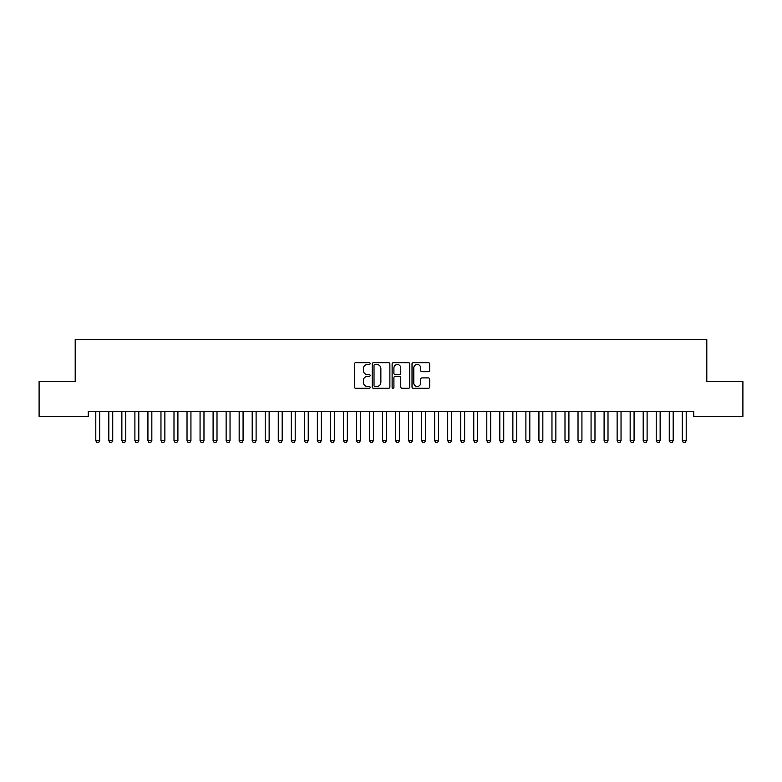 <?xml version="1.0" encoding="UTF-8"?>
<svg xmlns="http://www.w3.org/2000/svg" width="782" height="782" viewBox="0 0 782 782"><rect width="100%" height="100%" fill="white"/><g stroke="black" fill="none" stroke-linecap="round" stroke-linejoin="round"><path stroke-width="1.17" d="M370.15 363.581A0.899 0.899 0 0 0 369.251 362.682L355.663 362.682A1.281 1.281 0 0 0 354.383 363.962L354.383 386.992A1.281 1.281 0 0 0 355.663 388.273L369.251 388.273A0.899 0.899 0 0 0 370.15 387.373A0.899 0.899 0 0 0 369.251 386.484L367.491 386.484A4.096 4.096 0 0 1 363.395 382.388L363.395 380.463A4.096 4.096 0 0 1 367.491 376.377L369.251 376.377A0.899 0.899 0 0 0 370.15 375.477A0.899 0.899 0 0 0 369.251 374.578L367.491 374.578A4.096 4.096 0 0 1 363.395 370.492L363.395 368.566A4.096 4.096 0 0 1 367.491 364.471L369.251 364.471A0.899 0.899 0 0 0 370.15 363.581M428.389 371.704A1.281 1.281 0 0 0 429.67 370.424L429.67 363.962A1.281 1.281 0 0 0 428.389 362.682L413.297 362.682A1.281 1.281 0 0 0 412.016 363.962L412.016 386.992A1.281 1.281 0 0 0 413.297 388.273L428.389 388.273A1.281 1.281 0 0 0 429.67 386.992L429.67 379.192A1.281 1.281 0 0 0 428.389 377.911L421.928 377.911A1.281 1.281 0 0 0 420.648 379.192L420.648 383.053A3.421 3.421 0 0 1 417.226 386.484A3.421 3.421 0 0 1 413.805 383.053L413.805 367.902A3.421 3.421 0 0 1 417.226 364.471A3.421 3.421 0 0 1 420.648 367.902L420.648 370.424A1.281 1.281 0 0 0 421.928 371.704L428.389 371.704M693.761 411.322L88.239 411.322L88.239 416.532L39.1 416.532L39.1 381.342L75.199 381.342L75.199 339.632L706.801 339.632L706.801 381.342L742.9 381.342L742.9 416.532L693.761 416.532L693.761 411.322M389.876 363.962A1.281 1.281 0 0 0 388.605 362.682L373.503 362.682A1.281 1.281 0 0 0 372.222 363.962L372.222 386.992A1.281 1.281 0 0 0 373.503 388.273L388.605 388.273A1.281 1.281 0 0 0 389.876 386.992L389.876 363.962M393.395 362.682L408.497 362.682A1.281 1.281 0 0 1 409.778 363.962L409.778 386.992A1.281 1.281 0 0 1 408.497 388.273L402.036 388.273A1.281 1.281 0 0 1 400.755 386.992L400.755 377.647A1.281 1.281 0 0 0 399.475 376.377L395.193 376.377A1.281 1.281 0 0 0 393.913 377.647L393.913 387.373A0.899 0.899 0 0 1 393.014 388.273A0.899 0.899 0 0 1 392.124 387.373L392.124 363.962A1.281 1.281 0 0 1 393.395 362.682M374.91 364.471A0.899 0.899 0 0 0 374.021 365.37L374.021 385.585A0.899 0.899 0 0 0 374.91 386.484L376.768 386.484A4.096 4.096 0 0 0 380.863 382.388L380.863 368.566A4.096 4.096 0 0 0 376.768 364.471L374.91 364.471M400.755 367.96A3.421 3.421 0 0 0 397.334 364.539A3.421 3.421 0 0 0 393.913 367.96L393.913 373.307A1.281 1.281 0 0 0 395.193 374.578L399.475 374.578A1.281 1.281 0 0 0 400.755 373.307L400.755 367.96M95.648 411.322L95.736 411.606A1.3 1.3 -179.3 0 1 95.795 411.997L95.795 440.667L99.705 440.667L99.705 411.997A1.3 1.3 -179.3 0 1 99.764 411.606L99.852 411.322M99.705 440.667L98.728 442.368L96.773 442.368L95.795 440.667M108.678 411.322L108.766 411.606A1.3 1.3 -179.3 0 1 108.825 411.997L108.825 440.667L112.735 440.667L112.735 411.997A1.3 1.3 -179.3 0 1 112.804 411.606L112.891 411.322M112.735 440.667L111.758 442.368L109.803 442.368L108.825 440.667M121.709 411.322L121.796 411.606A1.3 1.3 -179.3 0 1 121.865 411.997L121.865 440.667L125.775 440.667L125.775 411.997A1.3 1.3 -179.3 0 1 125.834 411.606L125.922 411.322M125.775 440.667L124.797 442.368L122.842 442.368L121.865 440.667M134.748 411.322L134.836 411.606A1.3 1.3 -179.3 0 1 134.895 411.997L134.895 440.667L138.805 440.667L138.805 411.997A1.3 1.3 -179.3 0 1 138.864 411.606L138.952 411.322M138.805 440.667L137.828 442.368L135.873 442.368L134.895 440.667M147.778 411.322L147.866 411.606A1.3 1.3 -179.3 0 1 147.925 411.997L147.925 440.667L151.835 440.667L151.835 411.997A1.3 1.3 -179.3 0 1 151.904 411.606L151.991 411.322M151.835 440.667L150.858 442.368L148.903 442.368L147.925 440.667M160.809 411.322L160.897 411.606A1.3 1.3 -179.3 0 1 160.965 411.997L160.965 440.667L164.875 440.667L164.875 411.997A1.3 1.3 -179.3 0 1 164.934 411.606L165.022 411.322M164.875 440.667L163.897 442.368L161.942 442.368L160.965 440.667M173.848 411.322L173.936 411.606A1.3 1.3 -179.3 0 1 173.995 411.997L173.995 440.667L177.905 440.667L177.905 411.997A1.3 1.3 -179.3 0 1 177.964 411.606L178.052 411.322M177.905 440.667L176.928 442.368L174.972 442.368L173.995 440.667M186.878 411.322L186.966 411.606A1.3 1.3 -179.3 0 1 187.025 411.997L187.025 440.667L190.935 440.667L190.935 411.997A1.3 1.3 -179.3 0 1 191.004 411.606L191.091 411.322M190.935 440.667L189.958 442.368L188.003 442.368L187.025 440.667M199.909 411.322L199.996 411.606A1.3 1.3 -179.3 0 1 200.065 411.997L200.065 440.667L203.975 440.667L203.975 411.997A1.3 1.3 -179.3 0 1 204.034 411.606L204.122 411.322M203.975 440.667L202.997 442.368L201.042 442.368L200.065 440.667M212.948 411.322L213.036 411.606A1.3 1.3 -179.3 0 1 213.095 411.997L213.095 440.667L217.005 440.667L217.005 411.997A1.3 1.3 -179.3 0 1 217.064 411.606L217.152 411.322M217.005 440.667L216.028 442.368L214.073 442.368L213.095 440.667M225.978 411.322L226.066 411.606A1.3 1.3 -179.3 0 1 226.125 411.997L226.125 440.667L230.035 440.667L230.035 411.997A1.3 1.3 -179.3 0 1 230.104 411.606L230.191 411.322M230.035 440.667L229.058 442.368L227.103 442.368L226.125 440.667M239.009 411.322L239.096 411.606A1.3 1.3 -179.3 0 1 239.165 411.997L239.165 440.667L243.075 440.667L243.075 411.997A1.3 1.3 -179.3 0 1 243.134 411.606L243.222 411.322M243.075 440.667L242.097 442.368L240.142 442.368L239.165 440.667M252.048 411.322L252.136 411.606A1.3 1.3 -179.3 0 1 252.195 411.997L252.195 440.667L256.105 440.667L256.105 411.997A1.3 1.3 -179.3 0 1 256.164 411.606L256.252 411.322M256.105 440.667L255.127 442.368L253.173 442.368L252.195 440.667M265.078 411.322L265.166 411.606A1.3 1.3 -179.3 0 1 265.225 411.997L265.225 440.667L269.135 440.667L269.135 411.997A1.3 1.3 -179.3 0 1 269.203 411.606L269.291 411.322M269.135 440.667L268.158 442.368L266.203 442.368L265.225 440.667M278.109 411.322L278.197 411.606A1.3 1.3 -179.3 0 1 278.265 411.997L278.265 440.667L282.175 440.667L282.175 411.997A1.3 1.3 -179.3 0 1 282.234 411.606L282.322 411.322M282.175 440.667L281.197 442.368L279.242 442.368L278.265 440.667M291.148 411.322L291.236 411.606A1.3 1.3 -179.3 0 1 291.295 411.997L291.295 440.667L295.205 440.667L295.205 411.997A1.3 1.3 -179.3 0 1 295.264 411.606L295.352 411.322M295.205 440.667L294.228 442.368L292.273 442.368L291.295 440.667M304.178 411.322L304.266 411.606A1.3 1.3 -179.3 0 1 304.325 411.997L304.325 440.667L308.235 440.667L308.235 411.997A1.3 1.3 -179.3 0 1 308.303 411.606L308.391 411.322M308.235 440.667L307.258 442.368L305.303 442.368L304.325 440.667M317.209 411.322L317.297 411.606A1.3 1.3 -179.3 0 1 317.365 411.997L317.365 440.667L321.275 440.667L321.275 411.997A1.3 1.3 -179.3 0 1 321.334 411.606L321.422 411.322M321.275 440.667L320.297 442.368L318.342 442.368L317.365 440.667M330.248 411.322L330.336 411.606A1.3 1.3 -179.3 0 1 330.395 411.997L330.395 440.667L334.305 440.667L334.305 411.997A1.3 1.3 -179.3 0 1 334.364 411.606L334.452 411.322M334.305 440.667L333.327 442.368L331.373 442.368L330.395 440.667M343.278 411.322L343.366 411.606A1.3 1.3 -179.3 0 1 343.425 411.997L343.425 440.667L347.335 440.667L347.335 411.997A1.3 1.3 -179.3 0 1 347.404 411.606L347.491 411.322M347.335 440.667L346.358 442.368L344.403 442.368L343.425 440.667M356.309 411.322L356.397 411.606A1.3 1.3 -179.3 0 1 356.465 411.997L356.465 440.667L360.375 440.667L360.375 411.997A1.3 1.3 -179.3 0 1 360.434 411.606L360.522 411.322M360.375 440.667L359.397 442.368L357.442 442.368L356.465 440.667M369.348 411.322L369.436 411.606A1.3 1.3 -179.3 0 1 369.495 411.997L369.495 440.667L373.405 440.667L373.405 411.997A1.3 1.3 -179.3 0 1 373.464 411.606L373.552 411.322M373.405 440.667L372.428 442.368L370.473 442.368L369.495 440.667M382.378 411.322L382.466 411.606A1.3 1.3 -179.3 0 1 382.525 411.997L382.525 440.667L386.435 440.667L386.435 411.997A1.3 1.3 -179.3 0 1 386.503 411.606L386.591 411.322M386.435 440.667L385.458 442.368L383.503 442.368L382.525 440.667M395.409 411.322L395.497 411.606A1.3 1.3 -179.3 0 1 395.565 411.997L395.565 440.667L399.475 440.667L399.475 411.997A1.3 1.3 -179.3 0 1 399.534 411.606L399.622 411.322M399.475 440.667L398.497 442.368L396.542 442.368L395.565 440.667M408.448 411.322L408.536 411.606A1.3 1.3 -179.3 0 1 408.595 411.997L408.595 440.667L412.505 440.667L412.505 411.997A1.3 1.3 -179.3 0 1 412.564 411.606L412.652 411.322M412.505 440.667L411.528 442.368L409.572 442.368L408.595 440.667M421.478 411.322L421.566 411.606A1.3 1.3 -179.3 0 1 421.625 411.997L421.625 440.667L425.535 440.667L425.535 411.997A1.3 1.3 -179.3 0 1 425.603 411.606L425.691 411.322M425.535 440.667L424.558 442.368L422.603 442.368L421.625 440.667M434.509 411.322L434.597 411.606A1.3 1.3 -179.3 0 1 434.665 411.997L434.665 440.667L438.575 440.667L438.575 411.997A1.3 1.3 -179.3 0 1 438.634 411.606L438.722 411.322M438.575 440.667L437.597 442.368L435.642 442.368L434.665 440.667M447.548 411.322L447.636 411.606A1.3 1.3 -179.3 0 1 447.695 411.997L447.695 440.667L451.605 440.667L451.605 411.997A1.3 1.3 -179.3 0 1 451.664 411.606L451.752 411.322M451.605 440.667L450.627 442.368L448.673 442.368L447.695 440.667M460.578 411.322L460.666 411.606A1.3 1.3 -179.3 0 1 460.725 411.997L460.725 440.667L464.635 440.667L464.635 411.997A1.3 1.3 -179.3 0 1 464.704 411.606L464.791 411.322M464.635 440.667L463.658 442.368L461.703 442.368L460.725 440.667M473.609 411.322L473.697 411.606A1.3 1.3 -179.3 0 1 473.765 411.997L473.765 440.667L477.675 440.667L477.675 411.997A1.3 1.3 -179.3 0 1 477.734 411.606L477.822 411.322M477.675 440.667L476.697 442.368L474.742 442.368L473.765 440.667M486.648 411.322L486.736 411.606A1.3 1.3 -179.3 0 1 486.795 411.997L486.795 440.667L490.705 440.667L490.705 411.997A1.3 1.3 -179.3 0 1 490.764 411.606L490.852 411.322M490.705 440.667L489.728 442.368L487.773 442.368L486.795 440.667M499.678 411.322L499.766 411.606A1.3 1.3 -179.3 0 1 499.825 411.997L499.825 440.667L503.735 440.667L503.735 411.997A1.3 1.3 -179.3 0 1 503.803 411.606L503.891 411.322M503.735 440.667L502.758 442.368L500.803 442.368L499.825 440.667M512.709 411.322L512.797 411.606A1.3 1.3 -179.3 0 1 512.865 411.997L512.865 440.667L516.775 440.667L516.775 411.997A1.3 1.3 -179.3 0 1 516.834 411.606L516.922 411.322M516.775 440.667L515.797 442.368L513.842 442.368L512.865 440.667M525.748 411.322L525.836 411.606A1.3 1.3 -179.3 0 1 525.895 411.997L525.895 440.667L529.805 440.667L529.805 411.997A1.3 1.3 -179.3 0 1 529.864 411.606L529.952 411.322M529.805 440.667L528.827 442.368L526.873 442.368L525.895 440.667M538.778 411.322L538.866 411.606A1.3 1.3 -179.3 0 1 538.925 411.997L538.925 440.667L542.835 440.667L542.835 411.997A1.3 1.3 -179.3 0 1 542.904 411.606L542.991 411.322M542.835 440.667L541.858 442.368L539.903 442.368L538.925 440.667M551.809 411.322L551.897 411.606A1.3 1.3 -179.3 0 1 551.965 411.997L551.965 440.667L555.875 440.667L555.875 411.997A1.3 1.3 -179.3 0 1 555.934 411.606L556.022 411.322M555.875 440.667L554.897 442.368L552.942 442.368L551.965 440.667M564.848 411.322L564.936 411.606A1.3 1.3 -179.3 0 1 564.995 411.997L564.995 440.667L568.905 440.667L568.905 411.997A1.3 1.3 -179.3 0 1 568.964 411.606L569.052 411.322M568.905 440.667L567.928 442.368L565.972 442.368L564.995 440.667M577.878 411.322L577.966 411.606A1.3 1.3 -179.3 0 1 578.025 411.997L578.025 440.667L581.935 440.667L581.935 411.997A1.3 1.3 -179.3 0 1 582.004 411.606L582.091 411.322M581.935 440.667L580.958 442.368L579.003 442.368L578.025 440.667M590.909 411.322L590.997 411.606A1.3 1.3 -179.3 0 1 591.065 411.997L591.065 440.667L594.975 440.667L594.975 411.997A1.3 1.3 -179.3 0 1 595.034 411.606L595.122 411.322M594.975 440.667L593.997 442.368L592.042 442.368L591.065 440.667M603.948 411.322L604.036 411.606A1.3 1.3 -179.3 0 1 604.095 411.997L604.095 440.667L608.005 440.667L608.005 411.997A1.3 1.3 -179.3 0 1 608.064 411.606L608.152 411.322M608.005 440.667L607.028 442.368L605.072 442.368L604.095 440.667M616.978 411.322L617.066 411.606A1.3 1.3 -179.3 0 1 617.125 411.997L617.125 440.667L621.035 440.667L621.035 411.997A1.3 1.3 -179.3 0 1 621.104 411.606L621.191 411.322M621.035 440.667L620.058 442.368L618.103 442.368L617.125 440.667M630.009 411.322L630.096 411.606A1.3 1.3 -179.3 0 1 630.165 411.997L630.165 440.667L634.075 440.667L634.075 411.997A1.3 1.3 -179.3 0 1 634.134 411.606L634.222 411.322M634.075 440.667L633.097 442.368L631.142 442.368L630.165 440.667M643.048 411.322L643.136 411.606A1.3 1.3 -179.3 0 1 643.195 411.997L643.195 440.667L647.105 440.667L647.105 411.997A1.3 1.3 -179.3 0 1 647.164 411.606L647.252 411.322M647.105 440.667L646.128 442.368L644.173 442.368L643.195 440.667M656.078 411.322L656.166 411.606A1.3 1.3 -179.3 0 1 656.225 411.997L656.225 440.667L660.135 440.667L660.135 411.997A1.3 1.3 -179.3 0 1 660.203 411.606L660.291 411.322M660.135 440.667L659.158 442.368L657.203 442.368L656.225 440.667M669.109 411.322L669.197 411.606A1.3 1.3 -179.3 0 1 669.265 411.997L669.265 440.667L673.175 440.667L673.175 411.997A1.3 1.3 -179.3 0 1 673.234 411.606L673.322 411.322M673.175 440.667L672.197 442.368L670.242 442.368L669.265 440.667M682.148 411.322L682.236 411.606A1.3 1.3 -179.3 0 1 682.295 411.997L682.295 440.667L686.205 440.667L686.205 411.997A1.3 1.3 -179.3 0 1 686.264 411.606L686.352 411.322M686.205 440.667L685.228 442.368L683.273 442.368L682.295 440.667"/></g></svg>
